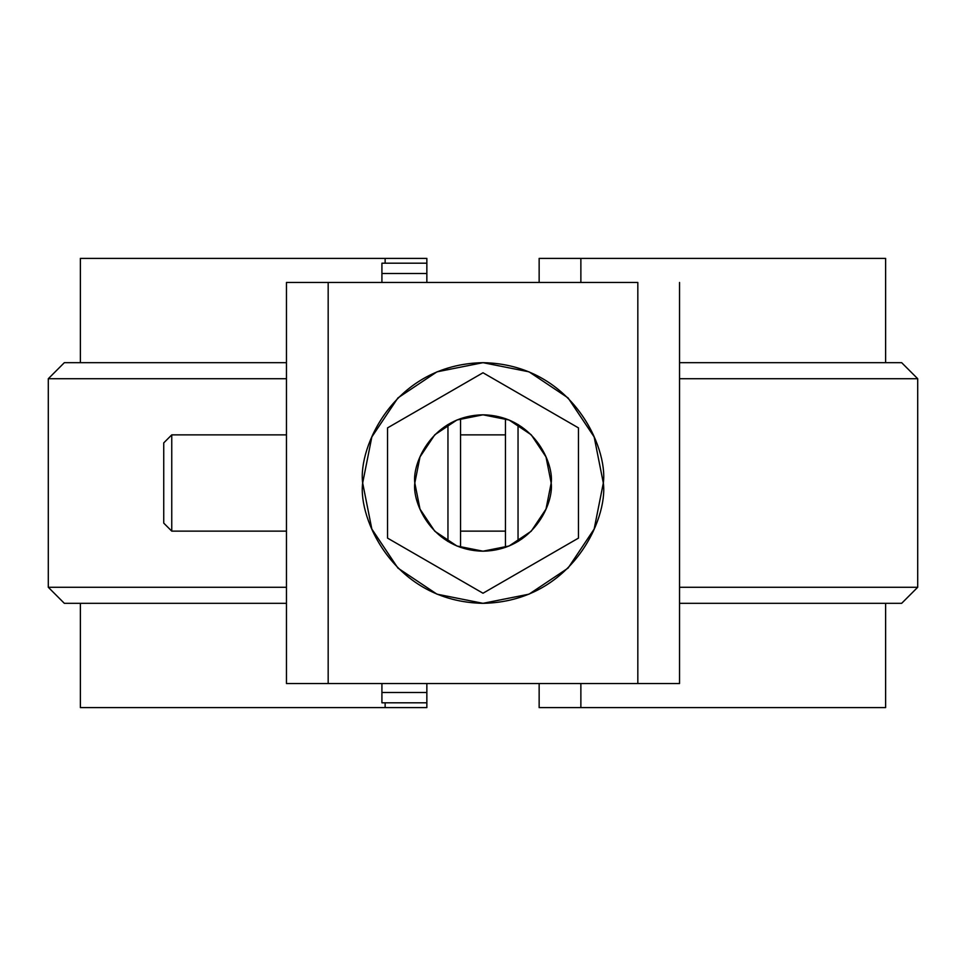 <?xml version="1.0" encoding="UTF-8"?>
<svg xmlns="http://www.w3.org/2000/svg" width="966" height="966" viewBox="0 0 966 966"><rect width="100%" height="100%" fill="white"/><g stroke="black" fill="none" stroke-linecap="round" stroke-linejoin="round"><path stroke-width="1.45" d="M426.851 707.607L426.851 702.801L381.92 702.801L381.92 683.542L381.92 692.513L426.851 692.513L426.851 702.801L381.92 702.801L381.92 692.513L426.851 692.513L426.851 683.542L426.851 707.607L385.132 707.607L385.132 702.801L385.132 707.607L426.851 707.607M426.851 263.199L426.851 258.393L385.132 258.393L385.132 263.199L385.132 258.393L80.383 258.393L426.851 258.393L426.851 263.199L381.92 263.199L381.92 273.487L381.92 263.199L426.851 263.199L426.851 282.458L426.851 273.487L381.92 273.487L381.92 282.458L381.92 273.487L426.851 273.487L426.851 263.199M539.149 258.393L539.149 282.458L539.149 258.393L580.868 258.393L539.149 258.393M539.149 683.542L539.149 707.607L580.868 707.607L580.868 683.542L580.868 707.607L885.617 707.607L539.149 707.607L539.149 683.542M580.868 282.458L580.868 258.393L580.868 282.458M899.962 362.673L679.533 362.673L901.652 362.673L917.7 378.72L679.533 378.72L917.7 378.72L917.7 587.28L679.533 587.28L917.7 587.28L901.652 603.327L679.533 603.327L899.962 603.327M66.038 603.327L286.467 603.327L64.348 603.327L48.3 587.28L286.467 587.28L48.3 587.28L48.3 378.72L286.467 378.72L48.3 378.72L64.348 362.673L286.467 362.673L66.038 362.673M885.617 258.393L580.868 258.393L885.617 258.393L885.617 362.673M80.383 707.607L385.132 707.607L80.383 707.607L80.383 603.327M286.467 683.542L679.533 683.542L679.533 282.458L679.533 683.542L637.826 683.542L637.826 282.458L328.174 282.458L637.826 282.458L637.826 683.542L328.174 683.542L328.174 282.458L328.174 683.542L286.467 683.542L286.467 282.458L328.174 282.458L286.467 282.458L286.467 683.542M603.327 483L594.162 529.042L568.08 568.08L529.042 594.162L483 603.327L436.958 594.162L397.92 568.08L371.838 529.042L362.673 483L371.838 436.958L397.92 397.92L436.958 371.838L483 362.673L529.042 371.838L568.08 397.92L594.162 436.958L603.327 483C608.157 518.199 572.065 601.685 483 603.327C393.935 601.685 357.843 518.199 362.673 483C357.843 447.801 393.935 364.315 483 362.673C572.065 364.315 608.157 447.801 603.327 483M447.958 541.503L447.958 424.497L447.958 541.503M460.54 418.616L460.54 547.384L460.54 418.616M518.042 424.497L518.042 541.503L518.042 424.497M505.46 547.384L505.46 418.616L505.46 547.384M578.465 427.89L578.465 538.11L483 593.233L387.535 538.11L387.535 427.89L483 372.767L578.465 427.89L483 372.767L387.535 427.89L387.535 538.11L483 593.233L578.465 538.11L578.465 427.89M551.188 483L545.995 509.094L531.215 531.215L509.094 545.995L483 551.188L456.906 545.995L434.785 531.215L420.005 509.094L414.812 483L420.005 456.906L434.785 434.785L456.906 420.005L483 414.812L509.094 420.005L531.215 434.785L545.995 456.906L551.188 483C553.929 463.052 533.474 415.742 483 414.812C432.526 415.742 412.071 463.052 414.812 483C412.071 502.948 432.526 550.258 483 551.188C533.474 550.258 553.929 502.948 551.188 483M414.812 483L420.005 456.906M505.46 531.131L460.54 531.131L505.46 531.131M286.467 531.131L171.755 531.131L286.467 531.131M286.467 434.869L171.755 434.869L171.755 531.131L163.737 523.113L163.737 442.887L163.737 523.113M163.737 442.887L171.755 434.869L171.755 531.131M80.383 362.673L80.383 258.393M885.617 603.327L885.617 707.607M505.46 434.869L460.54 434.869"/></g></svg>
